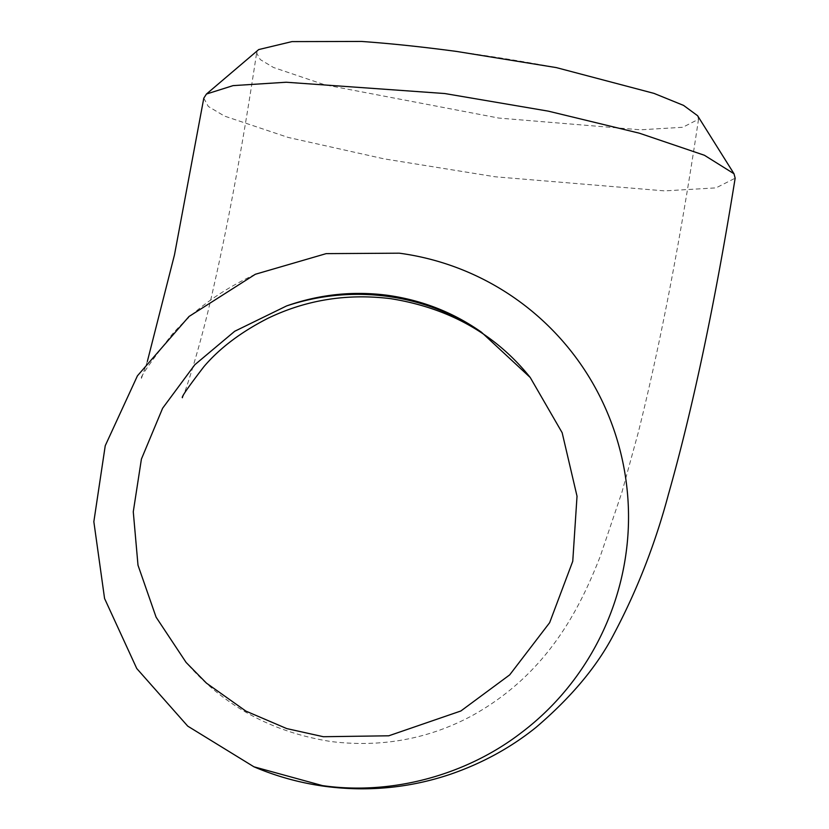 <?xml version="1.0" encoding="UTF-8"?>
<svg xmlns="http://www.w3.org/2000/svg" width="829" height="829" viewBox="0 0 829 829"><rect width="100%" height="100%" fill="white"/><g stroke="black" fill="none" stroke-linecap="round" stroke-linejoin="round"><path stroke-width="0.62" stroke-dasharray="4.14 3.11" d="M203.799 98.164L208.338 106.475L224.452 116.07L288.119 137.417L384.034 158.847L495.1 176.774L664.63 190.888L716.018 187.882L735.157 178.194M697.593 115.708L698.526 119.252L682.785 127.272L640.465 129.811L498.809 118.07L324.709 84.796L273.487 67.481L260.275 59.584L256.617 52.921L258.71 49.574M361.579 41.45A223.436 25.295 8.4 0 1 456.717 51.574A223.436 25.295 8.4 0 1 556.332 67.605M182.411 397.723C184.059 395.92 200.494 347.113 213.747 286.606C228.991 219.664 243.28 141.769 256.617 52.921M698.526 119.252C680.65 238.856 660.558 343.299 638.247 432.593L621.947 492.188L600.175 556.56C580.196 607.325 548.228 673.842 471.276 716.121C427.971 739.147 381.309 747.634 331.268 741.572C272.067 732.339 223.685 705.956 186.11 662.444M255.353 274.264C221.395 290.109 193.685 310.098 172.245 334.232C149.883 362.905 139.479 377.972 141.054 379.413L147.344 361.444"/><path stroke-width="1.24" d="M399.309 253.187L399.391 253.197C469.245 262.575 532.788 299.704 575.575 357.061C617.978 413.972 635.905 485.867 625.76 555.223C615.833 624.247 578.818 689.345 521.275 732.743C466.395 775.011 391.879 795.581 322.45 785.602L253.923 766.794L187.737 726.131L136.754 668.516L104.568 598.497L93.843 521.71L105.242 445.712L137.427 375.827L189.012 316.491L255.353 274.264L326.17 253.633L399.309 253.187M481.328 332.108C453.287 312.388 421.971 300.119 387.392 295.279C353.071 290.813 319.466 294.368 286.575 305.942A223.436 220.524 142.8 0 1 387.309 296.336A223.436 220.524 142.8 0 1 481.328 332.108L530.249 377.516L562.155 432.717L577.025 496.208L572.756 561.264L549.648 622.672L509.69 674.879L460.851 710.992L388.77 735.8L323.372 736.722L286.741 728.587L245.902 711.106L206.483 683.158L186.11 662.444L156.101 617.18L137.997 565.202L133.272 511.783L141.407 459.09L162.619 408.231L194.825 364.739L234.711 331.268L286.575 305.942M206.442 94.04L258.71 49.574L291.984 41.605L361.579 41.45C390.386 43.491 422.085 46.818 456.686 51.45L556.332 67.605L653.988 93.376L683.552 105.397L697.593 115.708L734.007 173.758L704.401 155.261L639.356 133.189L548.342 111.159L444.758 93.532L286.192 82.237L233.053 85.625L206.442 94.04L203.799 98.164L174.494 254.804L147.344 361.444M253.923 766.794C276.782 776.524 300.554 783.053 325.248 786.389C368.035 791.944 409.681 787.923 450.199 774.338C482.188 763.333 510.809 747.675 536.052 727.354C571.606 696.992 597.647 665.728 614.165 633.563C637.211 589.979 655.283 543.648 668.381 494.571C692.878 408.179 715.137 302.72 735.157 178.194L734.007 173.769M530.249 377.516C495.649 334.305 449.152 308.036 390.749 298.678C347.227 293.29 306.305 299.818 267.974 318.274C240.928 332.097 219.571 348.221 203.913 366.656C188.307 386.967 181.136 397.319 182.411 397.723L182.453 397.619"/></g></svg>
